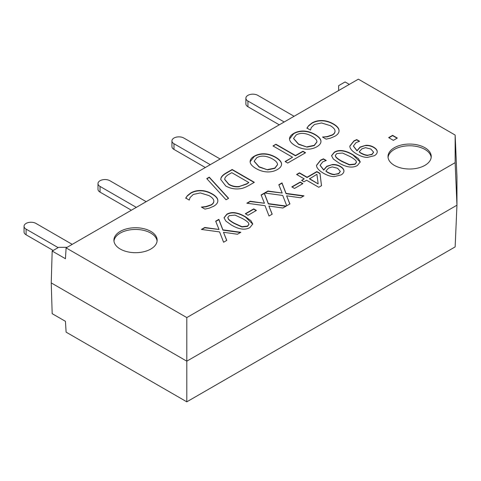 <?xml version="1.0" encoding="UTF-8"?>
<svg xmlns="http://www.w3.org/2000/svg" width="481" height="481" viewBox="0 0 481 481"><rect width="100%" height="100%" fill="white"/><g stroke="black" fill="none" stroke-linecap="round" stroke-linejoin="round"><path stroke-width="0.72" d="M393.368 140.356L388.654 137.632L392.61 135.347L397.324 138.071L393.368 140.356M397.078 138.215L392.61 135.636L388.901 137.776M187.446 195.611L190.753 192.953C193.681 191.264 197.03 190.446 200.799 190.512C204.557 190.584 208.339 191.697 212.145 193.843C215.777 195.971 217.671 198.13 217.827 200.324C218.043 202.519 216.66 204.491 213.672 206.247L209.193 208.171L204.954 209.121L201.395 207.07L205.976 206.559L211.171 204.786C213.101 203.649 213.979 202.267 213.798 200.631C213.516 198.99 211.941 197.318 209.067 195.623L200.312 192.929L193.266 194.444L190.067 197.559L189.273 200.072L185.75 198.04L187.446 195.611L185.75 198.322M217.845 200.902L217.827 200.607C217.671 198.412 215.777 196.254 212.145 194.132C208.339 191.979 204.557 190.873 200.799 190.801C197.03 190.735 193.681 191.546 190.753 193.236L187.446 195.893M213.823 201.226L213.798 200.631M213.798 200.92C213.979 202.549 213.101 203.932 211.171 205.068L205.976 206.842L201.629 207.215M228.613 198.31L226.058 199.783L206.752 178.607L209.265 177.158L228.613 198.31M228.439 198.406L209.265 177.441L206.92 178.794M254.172 161.333L259.097 167.039L267.622 169.865L274.831 168.356L277.531 164.742M267.622 169.577L274.831 168.073L277.531 164.598L277.453 163.901C277.092 162.319 275.463 160.678 272.565 158.983C266.45 155.682 261.201 155.249 256.818 157.672L254.166 161.189L259.097 166.757L267.622 169.865M250.144 162.067C249.958 159.824 251.335 157.864 254.281 156.193C257.299 154.461 260.696 153.667 264.454 153.806C268.194 153.962 271.921 155.098 275.637 157.209C279.293 159.361 281.259 161.52 281.535 163.684C281.764 165.843 280.387 167.797 277.399 169.54C274.29 171.272 270.905 172.072 267.244 171.933C263.528 171.783 259.788 170.647 256.024 168.53C252.387 166.402 250.427 164.249 250.144 162.067L250.12 161.586M281.559 164.153L281.535 163.967C281.259 161.802 279.293 159.644 275.637 157.491C271.921 155.381 268.194 154.245 264.454 154.088C260.696 153.95 257.299 154.744 254.281 156.475L250.126 161.73M281.559 164.292L281.535 163.967M275.926 144.234L295.484 155.525L302.928 151.226L305.555 152.742L287.716 163.041L285.095 161.526L292.538 157.227L272.98 145.935L275.926 144.234L273.226 146.08M292.538 157.227L285.341 161.67M305.309 152.886L302.928 151.515L295.484 155.808L275.926 144.516M227.808 217.665L228.355 219.162C229.263 220.322 231.253 221.777 234.325 223.521L241.907 226.966L247.462 226.419L248.966 224.374M234.325 223.238L241.907 226.683L247.462 226.13L248.972 224.23L248.436 222.871C247.432 221.651 245.436 220.202 242.448 218.524L235.005 215.097L229.287 215.638L227.802 217.52L228.355 218.879C229.263 220.039 231.253 221.494 234.325 223.238M249.928 227.555C245.148 230.327 238.937 229.473 231.301 224.982L225.829 221.062L224.032 217.761L226.828 214.219C231.589 211.412 237.806 212.265 245.466 216.781L250.956 220.701L252.747 223.99L249.928 227.555M252.741 224.128L245.466 217.063C237.806 212.548 231.589 211.694 226.828 214.502L224.038 217.899M248.022 215.284L245.322 213.726L253.721 208.88L256.415 210.437L248.022 215.284M256.169 210.582L253.721 209.169L245.569 213.871M265.025 205.694L246.837 203.204L250.216 201.25L264.454 203.247L261.111 194.961L264.291 193.128L268.338 203.619L286.261 206.06L282.876 208.008L268.909 206.048L272.198 214.177L269.017 216.011L265.025 205.694M272.108 214.231L268.909 206.048M285.858 206.289L268.338 203.902L264.291 193.41L261.201 195.196M264.454 203.247L250.216 201.539L247.234 203.259M282.738 195.472L264.544 192.983L267.923 191.029L282.161 193.025L278.818 184.74L281.998 182.9L286.045 193.398L303.968 195.833L300.589 197.787L286.616 195.827L289.911 203.95L286.724 205.79L282.738 195.472M289.815 204.004L286.616 195.827M303.565 196.068L286.045 193.681L281.998 183.189L278.908 184.969M282.161 193.025L267.923 191.312L264.941 193.037M294.51 188.444L291.811 186.887L300.21 182.04L302.904 183.598L294.51 188.444M302.657 183.742L300.21 182.329L292.057 187.031M334.62 174.405L338.66 173.521L340.295 171.374L337.566 168.26L332.191 166.901L328.595 168.079L325.841 171.08L327.194 171.921C330.158 173.599 332.636 174.429 334.62 174.405L338.66 173.803L340.289 171.519M325.841 171.08L327.194 172.204C330.158 173.888 332.636 174.711 334.62 174.687M332.389 164.562C335.173 164.334 337.866 164.959 340.458 166.444C342.725 167.803 343.885 169.282 343.945 170.863C343.945 172.426 342.989 173.785 341.071 174.934L334.151 176.623C331.054 176.647 327.513 175.529 323.527 173.274C319.691 171.044 317.4 168.783 316.66 166.486L316.504 165.338L320.611 160.113L323.436 158.832L326.292 160.486L322.787 161.826L320.118 165.236L323.725 169.835L326.797 166.276L332.389 164.562L326.797 166.558L323.725 170.118L320.118 165.38M343.951 171.05L343.945 171.146C343.885 169.565 342.725 168.091 340.458 166.727C337.866 165.242 335.173 164.616 332.389 164.851M325.992 160.594L323.436 159.121L320.611 160.395L316.51 165.482M367.911 155.183L371.957 154.299L373.587 152.152L370.857 149.038L365.482 147.679L361.886 148.857L359.139 151.858L360.485 152.699C363.45 154.377 365.927 155.207 367.911 155.183L371.957 154.581L373.581 152.297M359.139 151.858L360.485 152.982C363.45 154.666 365.927 155.489 367.911 155.465M365.68 145.34C368.47 145.112 371.158 145.737 373.755 147.222C376.016 148.581 377.182 150.06 377.242 151.641C377.242 153.205 376.28 154.563 374.362 155.712L367.442 157.401C364.345 157.425 360.804 156.307 356.818 154.052C352.982 151.822 350.697 149.561 349.952 147.264L349.801 146.116L353.908 140.891L356.728 139.61L359.59 141.264L356.084 142.604L353.409 146.014L357.016 150.613L360.089 147.054L365.68 145.34L360.089 147.336L357.016 150.902L353.415 146.158M377.248 151.828L377.242 151.924C377.182 150.343 376.016 148.869 373.755 147.505C371.158 146.02 368.47 145.394 365.68 145.629M359.289 141.372L356.728 139.899L353.908 141.173L349.801 146.26M335.311 155.597L335.858 157.095C336.766 158.255 338.756 159.71 341.829 161.454L349.41 164.899L354.966 164.352L356.469 162.307M341.829 161.171L349.41 164.616L354.966 164.063L356.475 162.163L355.94 160.804C354.936 159.584 352.94 158.135 349.952 156.457L342.508 153.03L336.79 153.571L335.305 155.453L335.858 156.812C336.766 157.972 338.756 159.427 341.829 161.171M357.431 165.488C352.645 168.26 346.44 167.406 338.804 162.915L333.327 159.001L331.535 155.694L334.331 152.152C339.093 149.344 345.31 150.198 352.97 154.714L358.459 158.634L360.251 161.923L357.431 165.488M360.245 162.067L352.97 154.996C345.31 150.481 339.093 149.627 334.331 152.435L331.541 155.832M318.133 183.61L316.925 174.296L309.469 178.89L318.133 183.892L309.469 178.607M303.968 181.782L301.575 180.399L304.22 178.878L296.597 174.477L299.453 172.823L307.076 177.224L316.871 171.567L320.003 173.376L321.512 185.708L318.777 187.283L306.607 180.255L303.968 181.782M321.476 185.726L320.003 173.659L316.871 171.855L307.076 177.513L299.453 173.112L296.843 174.615M304.22 178.878L301.821 180.543M219.601 231.926L201.407 229.431L204.786 227.483L219.023 229.473L215.68 221.194L218.861 219.354L222.907 229.846L240.831 232.287L237.452 234.235L223.485 232.275L226.773 240.404L223.593 242.238L219.601 231.926M226.677 240.458L223.485 232.275M240.434 232.515L222.907 230.134L218.861 219.637L215.771 221.422M219.023 229.473L204.786 227.766L201.804 229.485M308.646 125.637L311.953 122.98C314.881 121.284 318.23 120.472 321.999 120.539C325.757 120.611 329.539 121.723 333.345 123.87C336.977 125.992 338.871 128.15 339.027 130.345C339.249 132.546 337.86 134.518 334.872 136.273L330.399 138.191L326.154 139.147L322.595 137.091L327.176 136.586L332.377 134.812C334.301 133.676 335.179 132.293 334.998 130.658C334.716 129.016 333.141 127.345 330.273 125.643L321.518 122.956L314.472 124.471L311.267 127.585L310.479 130.098L306.956 128.06L308.646 125.637L306.956 128.349M339.045 130.928L339.027 130.634C338.871 128.439 336.977 126.281 333.345 124.152C329.539 122.006 325.757 120.893 321.999 120.821C318.23 120.755 314.881 121.573 311.953 123.262L308.646 125.92M335.029 131.253L334.998 130.658M334.998 130.94C335.179 132.576 334.301 133.958 332.377 135.095L327.176 136.869L322.829 136.959M293.578 138.582L298.503 144.288L307.028 147.114L314.237 145.611L316.937 141.991M307.028 146.831L314.237 145.322L316.937 141.847L316.859 141.149C316.498 139.568 314.869 137.927 311.971 136.231C305.856 132.93 300.607 132.497 296.224 134.927L293.572 138.438L298.503 144.005L307.028 147.114M289.55 139.316C289.364 137.073 290.74 135.113 293.687 133.441C296.705 131.71 300.102 130.916 303.86 131.054C307.599 131.211 311.327 132.347 315.043 134.458C318.699 136.61 320.665 138.768 320.941 140.933C321.17 143.091 319.793 145.046 316.805 146.789C313.696 148.521 310.311 149.32 306.65 149.182C302.934 149.032 299.194 147.895 295.43 145.779C291.793 143.651 289.833 141.498 289.55 139.316L289.526 138.835M320.965 141.402L320.941 141.216C320.665 139.051 318.699 136.893 315.043 134.74C311.327 132.63 307.599 131.493 303.86 131.337C300.102 131.199 296.705 131.992 293.687 133.724L289.532 138.979M320.965 141.54L320.941 141.216M239.412 186.448L246.603 184.115L248.851 182.533L231.776 172.673L229.527 173.972C226.906 175.397 225.355 176.864 224.874 178.361L224.699 179.389L228.86 184.235C232.281 186.201 235.798 186.941 239.412 186.448L246.603 183.832L248.851 182.533M224.699 179.527L228.86 184.518C232.281 186.49 235.798 187.223 239.412 186.73M220.989 178.006C221.633 176.13 223.659 174.278 227.062 172.445L232.173 169.498L254.353 182.305L249.302 185.221C245.37 187.446 242.135 188.636 239.592 188.792C234.764 189.382 230.152 188.444 225.751 185.991L220.731 179.479L220.989 178.006L220.731 179.617M254.106 182.443L232.173 169.781L227.062 172.727C223.659 174.561 221.633 176.419 220.989 178.289M455.146 135.053L455.146 162.656L186.802 317.58L66.107 247.901L358.357 79.173L455.146 135.053L456.95 176.743L456.95 205.207L186.802 361.177L51.233 282.906L52.182 313.672L65.452 321.332L66.107 332.149L186.802 401.827L455.146 246.903L456.95 205.207L455.146 162.656M120.25 231.391A21.615 12.476 180 0 1 143.801 228.685A21.615 12.476 180 0 1 157.143 240.217A21.615 12.476 180 0 1 135.534 252.693A21.615 12.476 180 0 1 113.919 240.217A21.615 12.476 180 0 1 120.25 231.391M394.342 147.715A21.615 12.476 180 0 1 417.893 145.009A21.615 12.476 180 0 1 431.235 156.535A21.615 12.476 180 0 1 409.626 169.017A21.615 12.476 180 0 1 388.011 156.535A21.615 12.476 180 0 1 394.342 147.715M157.095 241.071A21.615 12.476 0 0 0 143.116 230.237A21.615 12.476 0 0 0 120.25 233.099A21.615 12.476 0 0 0 113.973 241.071M431.186 157.389A21.615 12.476 0 0 0 417.207 146.561A21.615 12.476 0 0 0 394.342 149.423A21.615 12.476 0 0 0 388.065 157.389M66.107 247.901L65.452 258.718L52.182 251.052L58.628 247.33L67.093 247.33M52.182 251.052L51.233 282.906M186.802 317.58L186.802 401.827M338.636 90.554L338.636 85.666L345.081 81.944L349.314 84.391M294.065 116.288L257.792 95.346A6.974 4.022 0 0 0 250.192 94.474A6.974 4.022 0 0 0 245.887 98.19L245.887 103.884A6.974 4.022 0 0 0 247.931 106.734L279.275 124.826M245.887 98.19A6.974 4.022 0 0 0 247.931 101.04L284.205 121.982M72.228 244.366L35.949 223.424A6.974 4.022 0 0 0 28.355 222.553A6.974 4.022 0 0 0 24.05 226.268L24.05 231.962A6.974 4.022 0 0 0 26.094 234.806L53.205 250.463M24.05 226.268A6.974 4.022 0 0 0 26.094 229.118L58.135 247.613M136.309 207.365L100.036 186.424A6.974 4.022 180 0 1 97.998 183.58A6.974 4.022 180 0 1 102.297 179.858A6.974 4.022 180 0 1 109.896 180.73L146.17 201.671M97.998 183.58L97.998 189.267A6.974 4.022 0 0 0 100.036 192.117L131.385 210.215M220.118 158.983L183.844 138.041A6.974 4.022 0 0 0 176.244 137.163A6.974 4.022 0 0 0 171.939 140.885A6.974 4.022 0 0 0 173.984 143.729L210.257 164.676M171.939 140.885L171.939 146.579A6.974 4.022 0 0 0 173.984 149.423L205.327 167.52M247.931 101.04L247.931 106.734M26.094 229.118L26.094 234.806M100.036 186.424L100.036 192.117M173.984 143.729L173.984 149.423"/></g></svg>
